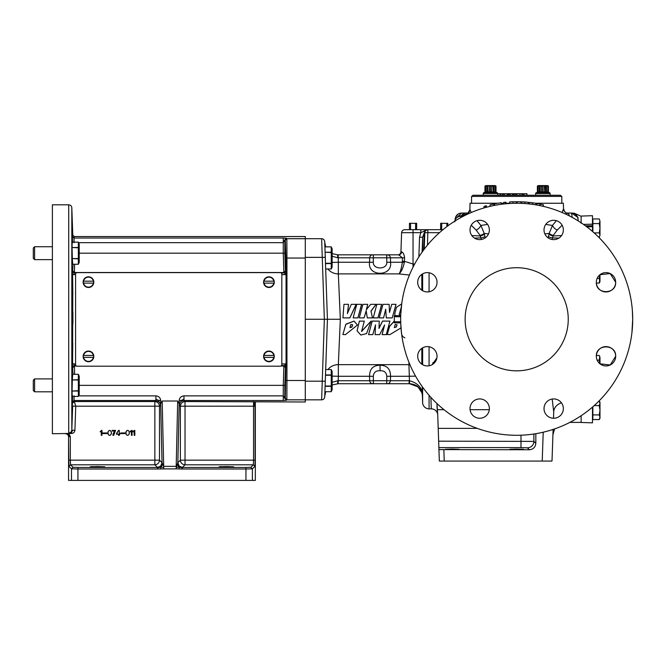 <?xml version="1.0" encoding="UTF-8"?>
<svg xmlns="http://www.w3.org/2000/svg" width="666" height="666" viewBox="0 0 666 666"><rect width="100%" height="100%" fill="white"/><g stroke="black" fill="none" stroke-linecap="round" stroke-linejoin="round"><path stroke-width="1" d="M397.053 324.792L396.262 326.914L394.389 327.389M396.262 327.164L397.053 324.875L395.254 324.475L394.322 327.589L396.262 326.914M394.28 321.137L389.635 326.357L387.262 334.507L389.851 334.64L400.99 327.888M345.463 334.64L357.467 325.016L354.046 321.129L345.862 324.325L342.873 334.507L345.463 334.64M357.467 325.016L354.046 321.07L345.862 324.167L342.873 334.507M401.698 303.871L396.428 307.317L394.772 313.711L395.063 315.667M394.772 313.711L395.03 315.667M456.393 217.973L461.555 213.053L465.942 213.053L461.555 213.053L456.393 217.973M461.546 215.634A6.444 5.503 -90 0 1 465.942 213.053L467.723 213.145M331.776 248.368L331.901 249.542L331.776 248.368M331.735 250.891L331.252 252.231L331.252 246.853L324.908 246.853L324.75 242.382L325.716 246.853L324.75 242.382L325.682 268.981L331.252 268.981L331.252 252.231L325.091 252.231L331.252 252.531M331.776 267.457L331.252 268.981L332.126 267.099L332.126 248.726L331.252 246.853L324.908 246.853M331.776 265.11L331.901 266.283M331.901 389.002L331.252 391.691L332.126 389.818L332.126 371.445L331.252 369.563L325.682 369.563L327.431 319.272L324.342 319.272L321.636 238.711A3.097 3.097 0 0 1 324.725 241.691L327.431 319.272L324.725 396.853A3.097 3.097 0 0 1 321.636 399.833L324.342 319.272L305.286 319.272L305.286 381.177L325.274 381.177M331.776 373.435L331.252 374.95L331.252 369.563L325.682 369.563M331.776 371.087L331.901 372.261M331.776 390.176L331.252 391.691L331.252 374.95L325.491 374.95M33.3 258.341L33.3 248.035L34.59 246.745L34.59 259.632L33.3 258.341L34.59 259.632L52.381 259.632M33.3 390.509L33.3 380.194L34.59 378.912L34.59 391.799L33.3 390.509L34.59 391.799L52.381 391.799M33.3 248.035L34.59 246.745L52.381 246.745M78.347 242.124L72.161 242.124L78.347 242.124L79.221 244.006L79.221 262.371L78.347 264.252L78.347 242.124M78.863 260.389L78.996 261.563M78.863 243.648L78.996 244.813M33.3 380.194L34.59 378.912L52.381 378.912M78.347 374.292L72.711 374.292L78.347 374.292L79.221 376.173L79.221 394.538L78.347 396.42L78.347 374.292M78.863 392.557L78.996 393.731M78.863 394.905L78.347 396.42L72.161 396.42L78.347 396.42M78.863 375.807L78.996 376.981M93.573 281.177L93.365 281.177A4.987 4.987 0 0 0 83.575 281.177L93.573 281.177A5.195 5.195 0 0 1 93.573 283.117L93.573 283.117M83.575 283.117A4.987 4.987 0 0 0 93.365 283.117L83.575 283.117M88.47 287.487A5.336 5.336 0 0 0 93.806 282.151A5.336 5.336 0 0 0 88.47 276.815A5.336 5.336 0 0 0 83.133 282.151A5.336 5.336 0 0 0 88.47 287.487M93.573 355.428L93.365 355.428A4.987 4.987 0 0 0 83.575 355.428L93.573 355.428A5.195 5.195 0 0 1 93.573 357.359L93.565 357.359M83.575 357.359A4.987 4.987 0 0 0 93.365 357.359L83.575 357.359M88.47 361.73A5.336 5.336 0 0 0 93.806 356.393A5.336 5.336 0 0 0 88.47 351.057A5.336 5.336 0 0 0 83.133 356.393A5.336 5.336 0 0 0 88.47 361.73M274.042 355.428L273.826 355.428A4.987 4.987 0 0 0 264.044 355.428L274.042 355.428A5.195 5.195 0 0 1 274.042 357.359L274.026 357.359M264.044 357.359A4.987 4.987 0 0 0 273.826 357.359L264.044 357.359M268.939 361.73A5.336 5.336 0 0 0 274.275 356.393A5.336 5.336 0 0 0 268.939 351.057A5.336 5.336 0 0 0 263.594 356.393A5.336 5.336 0 0 0 268.939 361.73M274.042 281.177L273.826 281.177A4.987 4.987 0 0 0 264.044 281.177L274.042 281.177A5.195 5.195 0 0 1 274.042 283.117L274.042 283.117M264.044 283.117A4.987 4.987 0 0 0 273.826 283.117L264.044 283.117M268.939 287.487A5.336 5.336 0 0 0 274.275 282.151A5.336 5.336 0 0 0 268.939 276.815A5.336 5.336 0 0 0 263.594 282.151A5.336 5.336 0 0 0 268.939 287.487M97.494 466.583L90.243 466.833L97.494 467.091L104.745 466.833L90.243 466.833L97.494 467.091L104.745 466.833L97.494 466.583M93.024 466.633L91.092 466.716M221.928 466.633L219.996 466.716M226.398 466.583L219.147 466.833L226.398 467.091L233.649 466.833L219.147 466.833L226.398 467.091L233.649 466.833L226.398 466.583M371.07 321.095L361.563 331.285M364.31 321.187L359.399 321.07L357.068 330.802L360.805 335.031L366.591 333.599L371.07 321.137L361.555 331.485L364.31 321.12L359.399 321.129L357.068 330.802M351.873 327.164L352.664 324.866L350.865 324.459L349.933 327.58L351.873 327.164M352.664 324.783L351.873 326.914L350 327.389M465.126 319.272A51.565 51.565 0 0 0 516.691 370.837A51.565 51.565 0 0 0 568.248 319.272A51.565 51.565 0 0 0 516.691 267.707A51.565 51.565 0 0 0 465.126 319.272M516.691 449.542L509.84 449.309L516.691 449.067L523.534 449.309L509.84 449.309L516.691 449.067L523.534 449.309L516.691 449.542M452.239 449.542L445.387 449.309L452.239 449.067L459.082 449.309L445.387 449.309L452.239 449.067L459.082 449.309L452.239 449.542M596.336 282.276A9.665 9.665 0 0 0 606.002 291.941A9.665 9.665 0 0 0 615.675 282.276A9.665 9.665 0 0 0 606.002 272.61A9.665 9.665 0 0 0 596.336 282.276C595.754 294.755 616.275 294.738 615.675 282.276L610.198 273.568L599.983 274.708L599.983 280.761M544.014 229.953A9.665 9.665 0 0 0 553.687 239.618A9.665 9.665 0 0 0 563.353 229.953A9.665 9.665 0 0 0 553.687 220.288A9.665 9.665 0 0 0 544.014 229.953M470.021 229.953A9.665 9.665 0 0 0 479.687 239.618A9.665 9.665 0 0 0 489.36 229.953A9.665 9.665 0 0 0 479.687 220.288A9.665 9.665 0 0 0 470.021 229.953M417.699 282.276A9.665 9.665 0 0 0 427.372 291.941A9.665 9.665 0 0 0 437.038 282.276A9.665 9.665 0 0 0 427.372 272.61A9.665 9.665 0 0 0 417.699 282.276M596.37 355.486L599.267 355.486L599.983 357.809L599.983 363.836L610.198 364.976L615.675 356.268A9.665 9.665 0 0 0 606.002 346.603A9.665 9.665 0 0 0 596.336 356.268A9.665 9.665 0 0 0 606.002 365.934A9.665 9.665 0 0 0 615.675 356.268C616.266 343.798 595.745 343.789 596.336 356.268M417.699 356.268A9.665 9.665 0 0 0 427.372 365.934A9.665 9.665 0 0 0 437.038 356.268A9.665 9.665 0 0 0 427.372 346.603A9.665 9.665 0 0 0 417.699 356.268M470.021 408.591A9.665 9.665 0 0 0 479.687 418.256A9.665 9.665 0 0 0 489.36 408.591A9.665 9.665 0 0 0 479.687 398.926A9.665 9.665 0 0 0 470.021 408.591M544.014 408.591A9.665 9.665 0 0 0 553.687 418.256A9.665 9.665 0 0 0 563.353 408.591A9.665 9.665 0 0 0 553.687 398.926A9.665 9.665 0 0 0 544.014 408.591M547.727 191.775L548.409 192.074L548.409 186.08L547.727 185.781L547.727 191.775M547.61 192.074L546.428 191.775L546.428 185.781L545.745 186.08L545.745 192.074L544.189 191.775L545.554 192.074L545.196 185.981M495.204 192.074L495.204 186.08L494.022 185.781L494.022 191.775L495.204 192.074L495.313 185.781L495.995 186.08L495.171 185.598L485.797 185.598L484.965 186.08L484.965 192.074L483.616 192.849A0.774 0.774 0 0 0 483.558 192.89M538.17 186.08L539.352 185.781L539.352 191.775L538.17 192.074L538.17 186.08L537.379 186.08L538.203 185.598L547.585 185.598L548.409 186.08L548.409 192.074L549.758 192.849A0.774 0.774 0 0 1 549.933 192.99A0.774 0.774 0 0 0 549.758 192.849L536.03 192.849A0.774 0.774 0 0 0 535.639 193.523L535.639 195.263L535.639 193.523L550.141 193.523L550.141 195.263M471.57 203.255L471.57 196.412L561.804 196.412L560.306 195.263L473.068 195.263L471.57 196.412L473.068 195.263M516.308 203.263L516.308 201.715L512.92 201.773L512.92 203.321L517.182 203.255L517.182 201.715A116.009 116.009 0 0 1 520.954 201.79L520.954 203.338M520.954 203.255L521.828 203.255M528.238 203.255L529.237 203.255M535.572 203.255L563.353 203.255L563.536 208.683L562.137 212.537M545.762 224.417L552.447 225.449L556.376 220.671M632.667 316.6L632.7 319.272A116.009 116.009 0 0 0 516.691 203.255A116.009 116.009 0 0 0 400.674 319.272A116.009 116.009 0 0 0 516.691 435.281A116.009 116.009 0 0 0 632.7 319.272L632.275 329.171M632.126 330.835L631.926 332.642M538.794 205.386L536.779 205.011L536.779 203.463L540.051 204.087L540.051 205.636L543.431 206.385L543.431 204.837L540.051 204.087M526.615 203.688L525.924 203.63M524.816 203.546L521.828 203.371L521.828 201.823L524.816 201.998L524.816 203.546M510.572 203.421L509.648 203.471L509.648 201.923L512.92 201.773M498.101 204.753L495.829 205.153M532.517 204.345L529.237 203.938L529.237 202.397L532.517 202.797L532.517 204.345L535.897 204.862L535.897 203.313L532.517 202.797M401.623 305.17L400.782 314.285M400.757 314.827L400.732 315.701M400.716 316.092L400.699 316.758M400.682 317.715L400.682 320.313M631.934 332.567L632.7 319.272L632.35 310.314M581.11 223.227L581.135 216.15M429.07 395.313L429.07 408.857A6.444 6.444 0 0 1 422.627 402.639L422.627 387.179M380.053 254.82L373.36 254.82L373.318 262.254C372.827 269.822 387.271 269.822 386.788 262.254L386.738 254.82C388.736 254.653 389.985 255.652 390.476 257.809L369.622 257.809C370.121 255.652 371.362 254.653 373.36 254.82L398.684 254.82A3.097 2.922 90 0 0 401.606 251.831C403.113 252.339 404.104 254.329 404.57 257.809L404.354 262.529C403.088 268.073 401.307 271.87 399.026 273.901C400.457 271.77 401.556 267.89 402.322 262.254L404.354 262.529M373.401 256.568L373.426 255.777M332.259 382.284L337.737 380.744L369.622 380.736L369.572 376.29C369.538 369.047 373.027 365.359 380.053 365.226C387.054 365.351 390.551 369.039 390.526 376.29L390.476 380.736C389.985 382.892 388.736 383.891 386.738 383.724L373.36 383.724C371.362 383.891 370.121 382.892 369.622 380.736L373.376 380.736L373.36 383.724L338.17 383.724L373.36 383.724M437.612 412.637L436.929 403.513M429.07 408.857L431.302 408.857A6.444 6.444 0 0 1 437.737 415.076M431.302 408.857L430.869 397.336M592.482 226.964L592.482 231.443M585.406 225.799L592.482 225.724L592.482 224.184L592.482 226.681L586.896 226.915M581.135 415.734L581.135 422.46L592.482 422.852L592.482 407.101M539.352 191.775L540.234 192.074L540.234 186.08L542.782 186.08L542.782 192.074L541.6 191.775L541.6 185.781L539.352 185.781M542.782 192.074L542.782 186.08M540.234 192.074L541.6 191.775M538.061 186.08L538.17 192.074M538.203 185.598L537.379 186.08L537.379 192.074L538.061 191.775M493.14 192.074L491.774 191.775L491.774 185.781L490.592 186.08L493.14 186.08L493.34 192.074L493.34 186.08L494.022 185.781M485.647 192.074L484.965 192.074L484.965 186.08L485.647 185.781L485.647 192.074L486.946 191.775L486.946 185.781L487.629 186.08L487.629 192.074L491.774 191.775M495.313 191.775L495.995 192.074L495.995 186.08L495.995 192.074L497.344 192.849A0.774 0.774 0 0 1 497.735 193.523L497.735 195.263M485.797 185.598L484.965 186.08L484.965 192.074L483.616 192.849A0.774 0.774 0 0 0 483.233 193.523L483.233 195.263L483.233 193.523L497.735 193.523L497.344 192.849L483.616 192.849L483.233 193.523M537.379 192.074L535.639 193.523L537.379 192.074L537.379 186.08L537.379 192.074M379.262 321.129L372.219 321.07L368.573 334.64L372.802 334.64L375.507 324.991L375.1 334.64L379.695 334.64L384.548 325.133L382.101 334.64L386.288 334.64L389.926 321.12L382.575 321.12L378.987 328.405L379.262 321.129L372.219 321.129L368.573 334.64M389.926 321.12L382.575 321.062L378.987 328.122M384.548 324.95L382.101 334.64M375.507 324.808L375.1 334.64M379.245 317.882L383.566 317.923L385.706 309.532L386.297 317.923L392.224 317.923L396.012 304.337L391.716 304.337L389.502 312.462L389.127 304.337L383 304.337L379.245 317.882L383.566 317.882L385.706 309.224L386.297 317.882L392.224 317.882L396.012 304.337M373.235 317.882L377.963 317.923L381.635 304.803L381.635 304.337L376.839 304.337L373.235 317.882L377.963 317.882L381.635 304.337M353.155 317.882L357.892 317.923L361.563 304.803L361.563 304.337L356.768 304.337L353.155 317.882L357.892 317.882L361.563 304.337M359.265 317.882L364.077 317.923L366.183 310.997L367.274 317.923L372.469 317.923L370.979 311.039L376.049 304.337L370.646 304.337L366.392 309.682L367.699 304.337L362.903 304.337L359.265 317.882L364.077 317.882L366.183 310.731L367.274 317.882L372.469 317.882M366.392 309.981L367.699 304.337M370.979 311.297L376.049 304.337M342.923 317.882L349.841 317.923L356.135 304.803L356.135 304.337L351.298 304.337L347.452 313.395L348.543 304.337L343.956 304.337L342.923 317.882L349.841 317.882L356.135 304.337M347.452 313.578L348.543 304.337M409.432 275.066L399.026 273.901L338.328 273.901L340.334 319.272L338.328 364.643A12.887 12.096 2 0 0 327.913 369.563M399.2 314.535L401.273 307.501M394.28 321.079L389.635 326.14L387.262 334.507M400.799 324.633L400.674 319.472M400.691 321.287L400.716 322.261M400.674 321.753L394.28 321.753L394.28 322.877L400.674 322.877M394.28 321.753L394.355 316.658L400.674 316.791M400.674 315.667L394.28 315.667L394.28 316.791M400.599 321.886L400.599 322.877M394.355 321.886L394.355 322.877M400.599 315.667L400.599 316.658M394.355 315.667L394.355 316.658M441.766 223.293L440.642 223.293L440.642 229.687L441.633 229.612L441.766 223.293L446.853 223.368L446.853 226.631M447.843 223.293L447.843 225.891L447.843 223.293L446.728 223.293M439.493 232.667L424.8 232.667L424.225 249.201L424.8 232.667A3.097 3.097 0 0 1 427.897 229.687L413.045 229.687L420.812 229.687L420.812 232.667L427.572 229.687M404.695 229.687L413.045 229.687L413.045 232.667L401.598 232.667C401.831 230.844 402.863 229.853 404.695 229.687M424.8 232.667A3.097 3.097 0 0 1 427.897 229.687L442.982 229.687M410.564 229.687L410.564 223.293L409.448 223.293L409.448 229.687M410.564 223.293L415.659 223.368L415.534 229.687M416.65 229.687L416.65 223.293L415.534 223.293M410.439 229.612L409.448 229.612M410.439 223.368L409.448 223.368M416.65 229.612L415.659 229.612M416.65 223.368L415.659 223.368M440.642 223.293L441.633 223.368M447.843 223.368L446.853 223.368M592.865 231.776L592.865 218.939L599.267 218.939L599.983 221.262L599.267 218.939M599.983 228.238L599.983 221.262L599.267 223.593L599.983 228.238L599.267 232.892L599.983 235.215L599.983 228.238M599.267 237.546L599.983 235.215L599.025 237.546M594.13 232.892L599.267 232.892M592.865 223.593L599.267 223.593M494.022 191.775L493.34 192.074M490.367 192.074L490.367 186.08L489.185 185.781L489.185 191.775L487.82 192.074L487.629 186.08M487.629 192.074L486.946 191.775M486.946 185.781L485.764 186.08L485.764 192.074M490.367 186.08L490.592 192.074M487.82 186.08L489.185 185.781M545.745 192.074L546.428 191.775M545.745 186.08L544.189 185.781L544.189 191.775L543.006 192.074M546.428 185.781L547.61 186.08M543.006 186.08L544.189 185.781M540.034 192.074L540.034 186.08M599.791 279.554L599.267 283.058L596.37 283.058M597.144 278.405L599.267 278.405L599.949 274.742L599.267 278.405L599.825 281.785M599.983 281.81L599.267 283.058L599.983 280.736M597.144 360.14L599.267 360.14L599.949 363.803M599.791 356.626L599.267 360.14M599.983 357.809L599.775 356.585M583.441 224.384L592.482 224.184L592.482 215.692L581.135 216.084L581.135 222.81M552.006 461.063L553.113 429.42L552.006 461.063L439.344 461.063L438.944 449.6L529.37 449.766C533.258 449.359 535.406 447.219 535.822 443.331L533.874 441.392L438.653 441.175L438.944 449.6M463.844 215.992L463.653 215.401A6.444 6.269 -12.4 0 0 469.896 209.349L470.021 203.255L497.802 203.255M501.232 203.255L503.621 203.255M506.002 203.255L509.648 203.255M542.232 206.102L541.733 205.994M541.225 205.886L540.084 205.644M542.324 204.579L541.225 204.337M539.393 203.954L538.844 203.846M538.536 203.788L537.653 203.621M532.542 204.345L531.893 204.262M532.542 202.797L534.956 203.163M531.843 202.705L531.277 202.631M530.935 202.589L530.119 202.489M527.863 202.248A116.009 116.009 0 0 0 527.355 202.206L526.864 202.156M525.474 202.048L524.858 201.998M524.991 202.006L522.835 201.873M527.197 202.189A116.009 116.009 0 0 0 524.525 201.981L524 201.94L524.525 201.981M528.238 203.838L528.238 202.289L524.816 201.998M512.953 203.321L512.321 203.338M514.61 201.731L514.102 201.74M512.953 201.773L510.572 201.873M505.128 203.838L505.128 202.289A116.009 116.009 0 0 0 503.621 202.447L503.621 203.996M506.002 203.754L506.002 202.206A116.009 116.009 0 0 0 505.128 202.289M499.125 203.047L495.829 203.605M501.232 204.296L501.232 202.747A116.009 116.009 0 0 0 494.58 203.838L494.58 205.386M490.051 206.36L490.051 204.812A116.009 116.009 0 0 1 493.822 203.987L493.822 205.536M485.531 207.517L485.531 205.977A116.009 116.009 0 0 0 484.024 206.402L484.024 207.95M486.413 207.276L486.413 205.736A116.009 116.009 0 0 0 485.531 205.977M443.997 409.69L437.146 409.69L437.212 410.289M523.534 449.309L521.095 449.125M437.013 405.86L437.096 408.325M533.874 434.007L533.874 441.392A6.444 6.435 -45 0 1 527.43 447.827L529.37 449.766M437.687 413.628L438.653 441.175M535.83 433.691L535.822 443.331M432.109 364.693L436.896 357.925M433.225 362.454L432.725 363.386M373.318 376.29L338.328 376.29L338.328 364.643L408.957 364.643L409.44 380.744C418.265 383.092 422.619 388.236 422.494 396.178C422.66 389.727 418.331 385.581 409.523 383.724L409.099 383.724L409.099 380.736L386.721 380.736L386.788 376.29C386.413 372.377 384.165 370.537 380.053 370.754C375.932 370.529 373.693 372.377 373.318 376.29L373.376 380.736L386.721 380.736L386.738 383.724L409.099 383.724L386.738 383.724M386.705 381.976L386.671 382.775M371.894 383.541L373.002 383.716M373.435 383.191L373.401 381.951M388.203 255.003L387.096 254.828M386.663 255.353L386.705 256.593M401.598 232.667L400.932 251.831C400.699 253.654 399.667 254.653 397.843 254.82L398.684 254.82L402.439 257.809L390.476 257.809L390.526 262.254C392.815 276.923 367.299 276.939 369.572 262.254L369.622 257.809L337.737 257.8L332.259 256.26M552.106 399.051L552.231 399.5L552.106 399.051M561.43 402.805A12.887 10.34 2 0 0 553.721 411.888L553.504 418.256L553.721 411.888L552.231 399.5A12.887 8.125 -33.4 0 1 552.53 398.992M553.113 429.42L552.922 434.831L554.595 428.912M425.641 230.411L420.812 232.667L413.045 232.667L413.045 264.019L414.677 264.019M423.726 249.867L424.134 233.15L425.133 230.977M454.778 221.778C455.103 218.972 456.526 217.174 459.057 216.375L460.997 216.275C457.317 216.417 455.244 218.281 454.77 221.861M460.789 213.103L459.981 213.253M458.141 214.036L455.511 217.266M455.461 219.264L455.111 219.272C455.627 215.443 457.775 213.37 461.555 213.053M455.294 219.597L455.028 220.296M408.957 276.224L409.473 274.941M424.134 233.15L422.627 237.204L422.119 252.064L422.627 237.204L419.538 237.213L420.812 232.667M325.274 257.367L305.286 257.367L305.286 238.711L321.636 238.711M321.636 399.833L305.286 399.833L305.286 381.177M400.741 323.293L401.44 332.567C401.473 335.098 402.622 336.854 404.886 337.829M548.151 237.887L549.175 233.441A6.444 4.162 20.4 0 0 553.279 235.364L557.226 230.078L562.129 225.25L557.226 230.078A6.444 4.129 -136 0 1 552.447 225.449L549.175 233.441L544.855 233.891M488.519 233.891L484.199 233.441A6.444 4.162 -20.4 0 1 480.094 235.364L476.148 230.078A6.444 4.129 136 0 0 480.927 225.449L487.612 224.417M476.998 220.671L480.927 225.449L484.199 233.441L485.223 237.887M577.722 217.591A6.444 6.444 0 0 0 571.561 213.053L566.358 213.053L564.56 211.522L563.536 208.683C563.269 210.298 564.418 211.846 566.991 213.32L565.9 213.286M548.959 234.124A6.444 4.121 -160.7 0 0 553.038 235.972L552.072 239.485M553.279 235.364L553.038 235.972L561.563 235.556M567.257 213.403L568.423 213.536L569.53 215.992M548.401 236.555A6.444 3.746 -169.6 0 0 552.405 237.887L558.882 238.103M481.302 239.485L480.094 235.364M484.973 236.555A6.444 3.746 -10.4 0 1 480.969 237.887L474.492 238.103M484.415 234.132A6.444 4.121 -19.3 0 1 480.336 235.98L471.811 235.556M469.896 209.349L471.237 212.529M476.148 230.078L471.245 225.25M460.947 217.532L460.997 216.275L465.775 214.261C466.716 214.951 470.338 210.24 469.83 208.791M632.45 311.613L632.575 313.819M422.627 402.639L422.402 396.162C422.236 392.724 420.929 389.793 418.489 387.362C416.483 384.332 408.841 383.408 409.523 383.724L417.932 386.829L421.861 392.699M422.411 395.163L422.485 395.945M325.716 391.691L324.75 396.162L325.433 391.691M332.259 376.132A12.887 0.45 -178 0 1 338.328 376.29L338.17 383.724L332.126 384.956M402.264 252.148L402.997 252.972M403.479 253.721L403.912 254.587M404.503 256.718L404.57 257.809L402.439 257.809L402.389 261.338L404.512 261.338L413.045 264.019L413.045 267.133M332.259 253.646L337.629 254.82L373.36 254.82M325.433 246.853L324.775 242.874M408.957 362.321L408.957 364.643A12.887 12.096 180 0 1 409.931 364.677M422.177 386.546L422.494 396.178L422.177 386.546M327.913 268.981A12.887 12.096 178 0 0 338.328 273.901L338.328 262.254L373.318 262.254M327.431 319.272L340.334 319.272M324.75 396.162L324.908 391.691L324.75 396.162L325.075 393.714M331.252 375.249L325.483 375.249L324.908 391.691L331.252 391.691L324.908 391.691M577.588 217.224L571.561 213.053C574.067 213.053 574.067 213.053 571.561 213.053C574.067 213.053 574.067 213.053 571.561 213.053L566.375 213.062M572.169 217.382L571.57 213.07A6.444 6.444 -18.4 0 1 577.68 217.482L578.304 220.97M578.005 218.506L578.071 217.499M578.005 219.272C578.637 213.794 578.637 213.794 578.005 219.272M461.938 215.509A6.444 5.578 -87.3 0 1 466.267 213.062L467.815 213.062M465.942 213.053L467.823 213.053M566.358 213.053L571.561 213.053M305.286 257.367L305.286 319.272M553.721 411.888L553.504 418.256M526.972 195.263L526.972 193.723L522.577 193.723L522.577 195.263M523.876 193.723L523.876 195.263M523.759 193.723L523.759 195.263M523.218 193.723L523.218 195.263M521.187 193.723L522.011 193.723L522.011 195.263M522.011 193.723L514.294 193.723M519.963 193.723L519.963 195.263M516.866 193.723L516.866 195.263M516.741 193.723L516.741 195.263M516.208 193.723L516.208 195.263M514.993 195.263L514.993 193.723L513.827 193.723L513.827 195.263M513.827 193.723L509.065 193.723L509.065 195.263M513.411 193.723L513.411 195.263M512.362 193.723L512.362 195.263M510.198 193.723L510.198 195.263M508.3 195.263L508.3 193.723L508.857 193.723L508.857 195.263M508.3 193.723L507.717 193.723L507.717 195.263M507.717 193.723L507.276 193.723M507.342 195.263L507.342 193.723L501.673 193.723M504.245 193.723L504.245 195.263M504.12 193.723L504.12 195.263M503.588 193.723L503.588 195.263M502.372 195.263L502.372 193.723L497.735 193.723M500.616 193.723L500.616 195.263M500.441 193.723L500.441 195.263M500.033 193.723L500.033 195.263M540.234 186.08L541.6 185.781M594.189 405.602L599.267 405.602L599.983 410.248L599.267 414.901L599.983 417.224L599.267 419.555L592.865 419.555L592.865 414.901L599.267 414.901M599.075 400.949L599.983 403.271L599.267 405.602M592.865 414.901L592.865 406.768M599.267 419.555L599.983 418.306L599.983 402.197L599.267 400.949M400.674 315.509L399.2 314.46L401.315 307.084M263.828 281.177L263.828 281.177A5.195 5.195 0 0 0 263.828 283.117M263.828 355.428L263.828 355.428A5.195 5.195 0 0 0 263.828 357.359M83.367 355.428L83.367 355.428A5.195 5.195 0 0 0 83.367 357.359M83.367 281.177L83.367 281.177A5.195 5.195 0 0 0 83.367 283.117M280.278 272.61L77.131 272.61A1.548 1.548 0 0 0 75.583 274.159L75.583 364.643A1.548 1.548 0 0 0 77.131 366.192L280.278 366.192A1.548 1.548 0 0 0 281.826 364.643L281.826 274.159A1.548 1.548 0 0 0 280.278 272.61M79.221 385.556L79.221 388.744M79.221 378.688L79.221 384.848M78.347 391.034L72.07 391.034L78.347 390.734M78.347 379.97L72.319 379.97L78.347 379.67M72.161 396.42L72.07 391.034M72.078 390.734L72.319 379.97M72.336 379.67L72.702 374.292M79.221 253.388L79.221 256.577M79.221 246.528L79.221 252.68M78.347 264.252L72.702 264.252L78.347 264.252M78.347 258.874L72.319 258.566L78.347 258.566M78.347 247.81L72.07 247.511L78.347 247.511M72.702 264.252L72.336 258.874M72.319 258.566L72.078 247.81M72.07 247.511L72.161 242.124M281.826 363.919L286.055 363.919L286.055 274.625L281.826 274.625M74.6 374.292L74.417 366.034L72.877 367.549L72.527 367.124L73.069 374.292M72.777 294.955L72.494 274.509L73.069 264.252M72.552 242.715L71.82 207.792C71.628 206.002 70.596 205.003 68.723 204.803L52.381 204.803L52.381 433.741L68.839 433.458L70.338 436.646L70.338 460.156L154.853 460.156L154.853 406.185L75.749 406.185L74.009 400.507L74.093 395.87M72.469 236.538L74.009 238.037L74.317 236.555L72.769 235.065L71.82 207.792M74.093 242.674L74.009 238.037L283.275 238.037L286.363 238.245L284.823 239.785L285.298 240.268L286.846 238.719L286.946 258.042L305.286 258.042M72.869 270.995L74.417 272.511L74.6 264.252M79.221 253.188L283.275 253.188L283.874 272.511L74.417 272.511L74.076 272.935L72.527 271.42M76.174 272.935L74.076 272.935L74.043 274.484L72.494 274.509M72.86 294.747L72.586 274.625L75.583 274.625M75.583 363.919L72.586 363.919L72.777 295.396M72.86 343.798L72.794 343.132M74.043 363.919L72.494 364.036L72.777 343.148M75.583 364.061L74.043 364.061L74.076 365.609L72.527 367.124L72.494 364.036M74.908 430.311L75.749 406.185L72.652 406.085L71.82 430.203L74.908 430.311C74.642 432.184 73.576 433.233 71.712 433.458L68.723 433.175L70.871 432.309L71.82 430.203L72.552 395.829M72.469 402.006L74.009 400.507L155.894 400.507L155.894 395.87C158.708 396.153 160.306 397.652 160.681 400.358L160.681 403.762L162.188 401.015L177.689 401.015L179.187 403.762L179.187 400.358C179.57 397.652 181.169 396.153 183.983 395.87L183.983 400.507L283.275 400.507L283.275 385.356L79.221 385.356M72.752 403.047L74.301 401.548L154.853 401.548L155.894 400.507L159.166 401.873L158.566 400.416L160.681 400.358L160.531 405.144L159.49 406.185L159.49 460.156L162.029 462.703L163.678 466.35L163.678 468.897L157.517 469.006L157.517 467.457L154.853 464.793L70.546 464.793L70.338 460.156L68.789 460.156L68.998 466.342L70.546 464.793L73.044 467.291L77.939 467.457L77.939 469.006L71.495 468.839L73.044 467.291M286.363 238.245L286.846 238.719L305.286 238.719L305.286 236.555L74.317 236.555M78.596 242.674L283.275 242.674L283.275 238.037M280.969 366.034L283.874 366.034L283.275 385.356L284.823 385.356L285.423 367.574L283.874 366.034L285.914 364.061L285.423 367.574M70.338 436.646L69.264 436.646L68.839 433.458L71.712 433.458L71.695 432.018L72.727 430.236M71.695 432.018L70.313 432.75L71.462 431.535L70.879 432.309M134.232 430.577L134.832 430.386L134.832 435.331L134.166 435.331L134.166 431.784L133.009 431.784L133.009 431.243L134.232 430.577L133.034 431.268L133.034 431.759L134.166 431.784M125.966 432.059L126.831 430.569L128.388 430.569L129.204 431.685L129.204 434.032L128.08 435.273L126.648 435.023L125.966 433.658L126.149 431.377M107.035 432.95L107.035 433.558L102.88 433.558L102.88 432.95L107.035 432.95L107.01 433.533L102.88 433.558M108.891 435.148L108.083 434.032L108.083 431.685L109.207 430.444L110.639 430.694L111.38 432.609L111.014 434.59L109.89 435.331L108.516 434.831M100.991 431.002L101.956 430.386L101.956 435.331L101.29 435.331L101.29 431.784L100.125 431.784L100.991 431.002L100.15 431.759L101.29 431.784M130.253 431.784L130.253 431.243L132.076 430.386L132.076 435.331L131.41 435.331L131.41 431.784L130.253 431.784L131.41 431.784M119.281 430.386L119.281 433.566L119.897 433.566L119.281 435.331L118.556 435.331L118.556 434.232L116.475 434.232L118.565 430.386L119.281 430.386L119.256 433.591L119.897 433.566M113.703 435.331L112.92 435.331L113.045 434.324L114.735 431.052L112.313 431.052L112.313 430.386L115.551 430.386L113.703 435.331L115.551 430.386M120.821 433.558L120.821 432.95L124.975 432.95L124.975 433.558L120.821 433.558L120.846 432.983L124.975 432.95M68.839 433.458L67.924 433.458M183.983 399.101L181.335 400.449L179.187 400.416M160.589 404.703L160.031 403.063M283.275 242.674L284.823 239.785L284.823 253.188L283.275 253.188L283.275 242.674M285.423 270.97L285.847 271.387L284.299 272.935L283.874 272.511L285.423 270.97L284.823 253.188M285.847 271.387L285.914 274.484L284.299 272.935L281.227 272.935M281.493 365.609L284.299 365.609L285.847 367.157M283.275 400.507L286.363 400.299L283.275 395.87L183.983 395.87M179.187 400.358L179.345 405.144L179.937 402.888M179.345 405.144L180.386 406.185L180.386 460.156C180.653 462.987 182.201 464.527 185.023 464.793L182.359 467.457L179.146 466.042L178.754 466.991L176.199 467.565L177.847 462.703L179.187 403.762M155.894 399.101L158.566 400.416M159.157 401.831L160.248 403.504L158.958 401.656M134.166 435.331L134.807 435.306L134.832 430.386L134.257 430.594M134.191 435.306L134.191 431.759M125.966 433.658L125.991 432.059M126.149 434.34L125.991 433.658M128.08 435.273L127.156 435.248M129.321 433.108L129.171 434.024M129.321 432.609L129.296 433.1M129.204 431.685L129.296 432.617M127.148 430.444L128.072 430.469M102.88 432.95L107.01 432.983M102.905 433.533L102.905 432.983M110.14 435.273L109.216 435.248M111.38 433.108L111.23 434.024M111.38 432.609L111.355 433.1M111.264 431.685L111.355 432.617M109.207 430.444L110.131 430.469M108.025 432.059L108.233 431.385M108.025 433.658L108.05 432.059M108.208 434.34L108.05 433.658M101.349 430.577L101.007 431.019M101.29 435.331L101.315 431.759M101.415 430.386L101.923 430.411L101.923 435.306L101.315 435.306M130.394 431.243L130.278 431.759M131.41 435.331L131.443 431.759M132.076 435.331L131.443 435.306M132.076 430.386L132.051 435.306M131.543 430.386L132.051 430.411M130.394 431.268L130.886 431.143M118.565 430.386L119.256 430.411M116.475 433.524L118.581 430.411M116.475 434.232L116.5 433.533M118.556 434.232L116.5 434.207M118.556 435.331L118.581 434.207M119.281 435.331L118.581 435.306M119.281 434.232L119.256 435.306M119.897 434.232L119.256 434.207M119.863 433.591L119.863 434.207M113.353 433.4L112.945 435.306L113.686 435.306M112.313 430.386L115.518 430.411M112.313 431.052L112.338 430.411M114.735 431.052L112.338 431.019M113.595 432.85L114.785 431.019M113.378 433.408L113.62 432.858M124.975 433.558L120.846 433.533M124.95 432.983L124.95 433.533M69.264 436.646L67.882 434.465L65.701 433.558M68.731 434.682L67.882 434.465M65.468 433.741C67.457 433.991 68.49 435.023 68.565 436.829L68.565 480.402L71.495 480.402L71.495 468.839L68.998 466.342M181.443 401.273L183.983 400.507L185.023 401.548L305.286 401.989L305.286 399.833M285.298 240.268L285.914 258.042L286.946 258.042L286.946 380.502L286.846 399.825L286.363 400.299M284.823 385.356L284.823 398.759L285.298 398.276L285.914 364.061M181.335 400.449L180.711 401.873M179.146 466.042L177.847 462.703L180.386 460.156L185.023 460.156L185.023 464.793L253.346 464.793L253.555 460.156L255.103 460.156L254.895 466.342L252.397 468.839L245.954 469.006L245.954 467.457L250.849 467.291L252.397 468.839L252.397 480.402L71.495 480.402M245.954 467.457L182.359 467.457L182.359 467.932L178.754 466.991L177.322 464.36M178.754 466.991L179.279 468.947L176.199 468.897L176.199 467.565M163.678 467.565L161.114 466.991L162.554 464.36M160.598 468.947L161.114 466.991L160.731 466.042L162.029 462.703L160.681 403.762M160.731 466.042L157.517 467.457L77.939 467.457M252.397 480.402L255.328 480.402L255.328 401.989M286.055 274.625L285.914 258.042M285.298 398.276L286.846 399.825L305.286 399.825M253.555 401.548L253.555 406.185L254.628 406.185L254.387 404.012L255.053 401.706L255.103 460.156M253.555 402.963L254.387 404.012M182.359 467.932L182.359 469.006L179.279 468.947M161.114 466.991L157.517 467.932M254.628 406.185L255.103 406.185M72.91 323.826L72.902 311.813M332.126 380.827L332.126 384.016M332.126 373.967L332.126 380.12M325.108 386.014L331.252 386.014M331.252 386.313L325.091 386.313M332.126 258.117L332.126 261.305M332.126 251.249L332.126 257.401M331.252 268.981L325.682 268.981M325.483 263.295L331.252 263.295M331.252 263.594L325.491 263.594M93.806 282.151A5.336 5.336 0 0 0 88.47 276.815A5.336 5.336 0 0 0 83.133 282.151M93.806 356.393A5.336 5.336 0 0 0 88.47 351.057A5.336 5.336 0 0 0 83.133 356.393M274.275 356.393A5.336 5.336 0 0 0 268.939 351.057A5.336 5.336 0 0 0 263.594 356.393M274.275 282.151A5.336 5.336 0 0 0 268.939 276.815A5.336 5.336 0 0 0 263.594 282.151M520.987 435.206L520.987 447.61L527.43 447.827M438.877 447.61L520.987 447.61M489.294 409.69L470.088 409.69M438.203 428.371L477.231 428.371M415.567 376.14A12.887 0.45 178.1 0 0 408.957 376.29L386.788 376.29M380.053 365.226L380.053 370.754M402.389 261.338L402.322 262.254L386.788 262.254M427.464 245.13L427.897 229.687M418.872 256.901L419.538 237.213M337.629 383.724L337.737 380.744M409.523 383.724L409.44 380.744M400.932 251.831L401.606 251.831M338.17 254.82L338.328 262.254A12.887 0.45 -2 0 1 332.126 262.412M337.629 254.82L337.737 257.8M421.836 274.342L421.836 290.21M421.836 348.335L421.836 364.202M429.07 272.76L429.07 291.791M429.07 346.753L429.07 365.784M422.627 364.693L422.627 347.843M422.627 290.701L422.627 273.851M422.627 251.357L422.627 237.204M542.216 461.063L543.223 432.209M544.03 409.107L544.089 407.401M443.847 449.766L444.239 461.063M75.583 274.484L74.043 274.625M75.916 365.609L74.076 365.609L74.417 366.034L76.44 366.034M68.723 204.803L68.723 433.175M71.82 430.203L71.82 208.15L71.82 430.203M78.596 395.87L155.894 395.87M154.853 401.548L154.853 406.185L159.49 406.185C159.224 403.363 157.675 401.814 154.853 401.548M281.826 274.484L285.398 274.625M285.398 363.919L281.826 364.061M177.689 401.015L176.199 466.35L163.678 466.35L162.188 401.015M159.49 460.156L154.853 460.156L154.853 464.793C157.667 464.518 159.207 462.97 159.49 460.156M68.565 436.829L68.789 460.156M305.286 380.502L285.914 380.502M180.386 406.185L185.023 406.185L185.023 460.156L253.555 460.156L253.555 406.185L185.023 406.185L185.023 401.548C182.209 401.831 180.661 403.371 180.386 406.185M163.678 468.897L176.199 468.897M250.849 467.291L253.346 464.793L254.895 466.342M245.954 480.402L245.954 469.006L182.359 469.006M157.517 469.006L77.939 469.006L77.939 480.402M549.758 192.849L550.141 193.523L549.758 192.849M497.344 192.849L497.735 193.523L497.344 192.849M484.965 192.074L483.616 192.849M592.482 226.515L586.688 226.756M454.97 220.521L454.845 221.12M631.751 305.17L631.934 305.977M401.623 333.375L401.448 332.642L401.623 333.375M324.958 244.289L324.841 243.556M577.489 216.974L577.68 217.482M580.86 216.15L573.834 213.053M459.057 216.375L465.775 214.261M569.838 422.394L581.135 422.394M561.804 203.255L561.804 196.412L560.306 195.263M180.886 401.74L179.712 403.321L180.886 401.74M159.449 466.991L158.058 467.415L159.449 466.991"/></g></svg>
